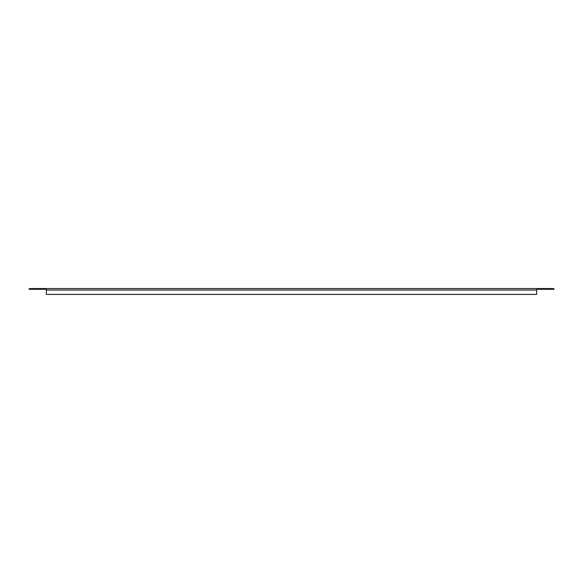 <?xml version="1.0" encoding="UTF-8"?>
<svg xmlns="http://www.w3.org/2000/svg" width="583" height="583" viewBox="0 0 583 583"><rect width="100%" height="100%" fill="white"/><g stroke="black" fill="none" stroke-linecap="round" stroke-linejoin="round"><path stroke-width="0.87" d="M46.349 289.306L29.15 289.306L29.15 288.57L536.651 288.57L536.651 294.43L46.349 294.43L46.349 288.57M536.651 288.57L553.85 288.57L553.85 289.306L536.651 289.306M46.349 290.035L536.651 290.035"/></g></svg>
